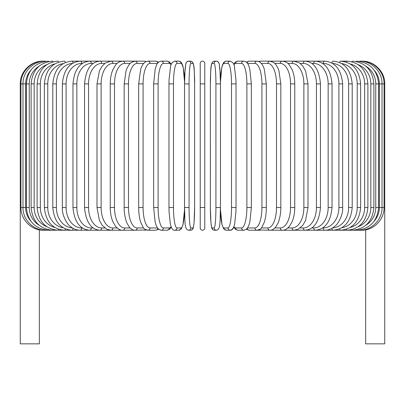 <?xml version="1.0" encoding="UTF-8"?>
<svg xmlns="http://www.w3.org/2000/svg" width="405" height="405" viewBox="0 0 405 405"><rect width="100%" height="100%" fill="white"/><g stroke="black" fill="none" stroke-linecap="round" stroke-linejoin="round"><path stroke-width="0.61" d="M204.773 63.428A2.273 2.273 0 0 0 202.5 61.155A2.273 2.273 0 0 0 200.227 63.428L200.227 83.881L200.227 63.428A2.273 2.273 0 0 1 202.5 61.155A2.273 2.273 0 0 1 204.773 63.428L204.773 227.949A2.273 2.273 0 0 1 202.5 230.222A2.273 2.273 0 0 1 200.227 227.949A2.273 2.273 0 0 0 202.5 230.222A2.273 2.273 0 0 0 204.773 227.949L204.773 207.502L200.227 207.502L200.227 63.428L200.227 83.881L204.773 83.881L204.773 63.428L204.773 83.881M30.826 70.197A20.452 20.144 90 0 0 25.652 83.881L20.25 83.881L20.25 202.044L20.933 202.044M20.25 202.044L20.25 343.845L39.341 343.845L39.315 229.817M200.227 227.949L200.227 207.502L200.227 227.949A2.273 2.273 0 0 0 202.5 230.222A2.273 2.273 0 0 0 204.773 227.949M361.371 230.151L365.685 229.817L365.659 343.845L384.75 343.845L384.75 202.044L384.067 202.044M43.629 230.151L39.341 229.929M42.976 61.16L42.976 61.155C30.831 60.841 19.936 71.736 20.25 83.881M43.629 61.226L43.583 61.155C31.818 60.775 20.69 71.396 20.933 83.881L20.933 207.502L25.652 207.502A20.452 20.144 90 0 0 30.826 221.181M45.557 61.347A2.273 0.395 -90 0 0 45.401 61.155C33.453 60.836 22.68 71.705 22.984 83.881L22.984 207.502C22.68 219.672 33.453 230.541 45.401 230.222L134.101 230.222A2.273 1.969 90 0 0 134.44 230.187M25.652 83.881L25.652 207.502M45.557 230.03A2.273 0.395 90 0 1 45.401 230.222L43.583 230.222C31.899 230.617 20.711 220.057 20.933 207.502M26.381 83.881L29.241 83.881L29.241 207.502L26.381 207.502L26.381 83.881C27.732 70.03 35.073 62.456 48.408 61.155A2.273 0.587 -90 0 1 48.732 61.525M39.148 66.152A20.452 19.754 90 0 0 29.241 83.881M29.241 207.502A20.452 19.754 90 0 0 39.148 225.231M48.732 229.853A2.273 0.587 90 0 1 48.408 230.222C35.073 228.921 27.732 221.348 26.381 207.502M31.104 83.881L34.152 83.881L34.152 207.502L31.104 207.502L31.104 83.881C32.451 69.994 39.619 62.421 52.594 61.155A2.273 0.78 -90 0 1 53.126 61.768M46.833 64.648A20.452 19.217 90 0 0 34.152 83.881M34.152 207.502A20.452 19.217 90 0 0 46.833 226.729M53.126 229.615A2.273 0.78 90 0 1 52.594 230.222C39.619 228.957 32.451 221.383 31.104 207.502M37.113 83.881L40.343 83.881L40.343 207.502L37.113 207.502L37.113 83.881C38.465 69.949 45.401 62.37 57.92 61.155A2.273 0.962 -90 0 1 58.695 62.081M54.751 63.939A20.452 18.534 90 0 0 40.343 83.881M40.343 207.502A20.452 18.534 90 0 0 54.751 227.438M58.695 229.296A2.273 0.962 90 0 1 57.92 230.222C45.401 229.007 38.465 221.434 37.113 207.502M44.363 83.881L47.77 83.881L47.77 207.502L44.363 207.502L44.363 83.881C45.714 69.883 52.377 62.309 64.344 61.155A2.273 1.134 -90 0 1 65.382 62.491M63.236 63.59A20.452 17.714 90 0 0 47.77 83.881M47.77 207.502A20.452 17.714 90 0 0 63.236 227.787M65.382 228.886A2.273 1.134 90 0 1 64.344 230.222C52.377 229.073 45.714 221.494 44.363 207.502M52.797 83.881L56.376 83.881L56.376 207.502L52.797 207.502L52.797 83.881C54.148 69.802 60.492 62.228 71.827 61.155A2.273 1.301 -90 0 1 73.108 63.043M72.424 63.443A20.452 16.752 90 0 0 56.376 83.881M56.376 207.502A20.452 16.752 90 0 0 72.424 227.934M73.108 228.334A2.273 1.301 90 0 1 71.827 230.222C60.492 229.149 54.148 221.576 52.797 207.502M62.355 83.881L66.091 83.881L66.091 207.502L62.355 207.502L62.355 83.881C63.701 69.706 69.68 62.132 80.296 61.155L71.827 61.155M82.367 63.428L81.759 63.428A20.452 15.668 90 0 0 66.091 83.881M81.759 63.428A2.273 1.463 -90 0 0 80.296 61.155L89.697 61.155A2.273 1.605 -90 0 1 91.307 63.428A20.452 14.464 90 0 0 76.844 83.881L76.844 207.502L72.966 207.502L72.966 83.881L76.844 83.881M66.091 207.502A20.452 15.668 90 0 0 81.759 227.949L82.367 227.949M81.759 227.949A2.273 1.463 90 0 1 80.296 230.222C76.636 230.222 73.234 228.881 70.09 226.213C67.665 224.861 61.712 215.511 62.355 207.502M93.175 63.428L91.307 63.428M76.844 207.502A20.452 14.464 90 0 0 91.307 227.949L93.175 227.949M91.307 227.949A2.273 1.605 90 0 1 89.697 230.222C79.876 229.367 74.297 221.793 72.966 207.502M84.539 83.881L88.553 83.881L88.553 207.502L84.539 207.502L84.539 83.881C85.855 69.437 90.993 61.864 99.959 61.155L89.697 61.155C79.876 62.011 74.297 69.584 72.966 83.881M104.799 63.428L101.701 63.428A20.452 13.147 90 0 0 88.553 83.881M101.701 63.428A2.273 1.741 -90 0 0 99.959 61.155L111 61.155A2.273 1.863 -90 0 1 112.863 63.428A20.452 11.73 90 0 0 101.128 83.881L101.128 207.502L96.997 207.502L96.997 83.881L101.128 83.881M88.553 207.502A20.452 13.147 90 0 0 101.701 227.949L104.799 227.949M101.701 227.949A2.273 1.741 90 0 1 99.959 230.222C90.993 229.513 85.855 221.94 84.539 207.502M117.146 63.428L112.863 63.428M101.128 207.502A20.452 11.73 90 0 0 112.863 227.949L117.146 227.949M112.863 227.949A2.273 1.863 90 0 1 111 230.222L106.92 229.276L102.136 225.215L99.397 220.36L96.997 207.502M110.241 83.881L114.478 83.881L114.478 207.502L110.241 207.502L110.241 83.881C110.276 78.423 111.183 73.629 112.965 69.493L115.592 65.053C117.197 62.79 119.581 61.489 122.735 61.155L111 61.155L105.437 62.962L102.197 66.086L99.387 71.037L96.997 83.881M130.116 63.428L124.705 63.428A20.452 10.226 90 0 0 114.478 83.881M124.705 63.428A2.273 1.969 -90 0 0 122.735 61.155L135.083 61.155A2.273 2.06 -90 0 1 137.143 63.428A20.452 8.642 90 0 0 128.496 83.881L128.496 207.502L124.168 207.502L124.168 83.881L128.496 83.881M114.478 207.502A20.452 10.226 90 0 0 124.705 227.949L130.116 227.949M134.44 61.19A2.273 1.969 -90 0 0 134.101 61.155L134.617 61.17M124.705 227.949A2.273 1.969 90 0 1 122.735 230.222C120.548 230.455 118.149 229.129 115.536 226.253L112.97 221.899C111.183 217.758 110.276 212.959 110.241 207.502M143.603 63.428L137.143 63.428M128.496 207.502A20.452 8.642 90 0 0 137.143 227.949L143.603 227.949M145.916 61.606A2.273 2.06 -90 0 0 144.686 61.155L135.083 61.155L131.235 62.471L129.22 64.436L127.013 68.212L126.076 70.688L124.168 83.881M145.916 229.772A2.273 2.06 90 0 1 144.686 230.222L146.413 229.969L134.617 230.207M137.143 227.949A2.273 2.06 90 0 1 135.083 230.222C133.169 230.349 131.22 229.255 129.225 226.942L127.059 223.266C126.507 222.664 123.981 214.827 124.168 207.502M138.672 83.881L143.081 83.881L143.081 207.502L138.672 207.502L138.672 83.881L140.702 69.108L141.456 67.073L143.213 63.914L145.36 61.894L147.941 61.155A2.273 2.136 -90 0 1 150.073 63.428A20.452 6.996 90 0 0 143.081 83.881M157.489 63.428L150.073 63.428M143.081 207.502A20.452 6.996 90 0 0 150.073 227.949L157.489 227.949M157.808 62.998A2.273 2.136 -90 0 0 155.712 61.155L158.649 62.132L155.712 61.155L147.941 61.155M157.808 228.379A2.273 2.136 90 0 1 155.712 230.222L158.649 229.245L161.21 230.222L167.093 230.222A2.273 2.197 90 0 0 169.29 227.949A20.452 5.295 90 0 0 171.118 226.689M150.073 227.949A2.273 2.136 90 0 1 147.941 230.222L146.413 229.969M153.647 83.881L158.112 83.881L158.112 207.502L153.647 207.502L153.647 83.881L155.166 69.265L156.133 66.096C157.008 63.165 158.704 61.519 161.21 61.155A2.273 2.197 -90 0 1 163.407 63.428A20.452 5.295 90 0 0 158.112 83.881M171.118 64.689A20.452 5.295 90 0 0 169.29 63.428L163.407 63.428M158.112 207.502A20.452 5.295 90 0 0 163.407 227.949L169.29 227.949M169.29 63.428A2.273 2.197 -90 0 0 167.093 61.155L161.21 61.155M163.407 227.949A2.273 2.197 90 0 1 161.21 230.222L158.927 229.458L157.388 227.797L156.127 225.261L155.155 222.077L153.647 207.502M169.012 83.881L173.487 83.881L173.487 207.502L168.976 207.502L168.976 83.881L169.042 79.871L170.591 66.44C170.586 64.147 171.988 62.385 174.798 61.155A2.273 2.238 -90 0 1 177.036 63.428A20.452 3.554 90 0 0 173.487 83.881M173.487 207.502A20.452 3.554 90 0 0 177.036 227.949L180.984 227.949A20.452 3.554 90 0 0 184.533 207.502L184.533 83.881A20.452 3.554 90 0 0 180.984 63.428L177.036 63.428M180.984 63.428A2.273 2.238 -90 0 0 178.747 61.155L180.468 61.707L181.374 62.603L182.609 65.225L183.222 67.6L184.548 81.8L184.796 73.259L185.743 64.268L186.315 62.603L187.11 61.656L188.598 61.155A2.273 2.263 -90 0 1 190.861 63.428A20.452 1.782 90 0 0 189.079 83.881L189.079 207.502L184.533 207.502L184.533 83.881L189.079 83.881M180.984 227.949A2.273 2.238 90 0 1 178.747 230.222L181.258 228.921L182.954 224.937L184.548 209.577M177.036 227.949A2.273 2.238 90 0 1 174.798 230.222L178.747 230.222M189.079 207.502A20.452 1.782 90 0 0 190.861 227.949A2.273 2.263 90 0 1 188.598 230.222C183.992 229.802 185.151 219.733 184.543 207.502L184.543 83.881L185.11 68.799L185.743 64.268C186.047 62.324 186.994 61.287 188.598 61.155L190.578 61.155C195.185 61.575 194.025 71.645 194.633 83.881A20.452 1.782 90 0 0 192.841 63.428L190.861 63.428M194.623 207.502L194.623 83.881L194.633 207.502L194.066 222.578L193.428 227.114C193.129 229.053 192.178 230.091 190.578 230.222A2.273 2.263 90 0 0 192.841 227.949A20.452 1.782 90 0 0 194.623 207.502L194.066 222.578L193.428 227.114C193.129 229.053 192.178 230.091 190.578 230.222L188.598 230.222M190.861 227.949L192.841 227.949M192.841 63.428A2.273 2.263 -90 0 0 190.578 61.155M215.921 83.881L220.457 83.881L220.457 207.502L215.921 207.502L215.921 83.881A20.452 1.782 -90 0 0 214.139 63.428L212.159 63.428A20.452 1.782 -90 0 0 210.377 83.881L210.377 207.502A20.452 1.782 -90 0 0 212.159 227.949L214.139 227.949A20.452 1.782 -90 0 0 215.921 207.502M214.139 227.949A2.273 2.263 -90 0 0 216.402 230.222C221.008 229.802 219.849 219.733 220.457 207.502L220.457 83.881L220.467 207.502A20.452 3.554 -90 0 0 224.016 227.949L227.964 227.949A20.452 3.554 -90 0 0 231.513 207.502L231.513 83.881L236.024 83.881L235.958 79.871L234.409 66.44C234.414 64.147 233.012 62.385 230.202 61.155A2.273 2.238 90 0 0 227.964 63.428L224.016 63.428A20.452 3.554 -90 0 0 220.467 83.881L219.89 68.799L219.257 64.268C218.953 62.324 218.006 61.287 216.402 61.155A2.273 2.263 90 0 0 214.139 63.428M224.016 63.428A2.273 2.238 90 0 1 226.253 61.155L224.532 61.707L223.626 62.603L222.391 65.225L221.778 67.6L220.452 81.8L220.204 73.259L219.257 64.268L218.685 62.603L217.89 61.656L216.402 61.155L214.422 61.155A2.273 2.263 90 0 0 212.159 63.428M216.402 230.222L214.422 230.222C212.822 230.091 211.871 229.053 211.572 227.114L210.934 222.578L210.367 207.502L210.377 83.881C210.975 71.645 209.815 61.575 214.422 61.155L216.402 61.155M210.367 207.502L210.934 222.578L211.572 227.114C211.871 229.053 212.822 230.091 214.422 230.222A2.273 2.263 -90 0 1 212.159 227.949M231.513 83.881A20.452 3.554 -90 0 0 227.964 63.428M235.988 207.502L231.513 207.502M220.452 209.577L222.046 224.937L223.742 228.921L226.253 230.222A2.273 2.238 -90 0 1 224.016 227.949M226.253 230.222L230.202 230.222A2.273 2.238 -90 0 1 227.964 227.949M233.882 226.689A20.452 5.295 -90 0 0 235.71 227.949L241.593 227.949A20.452 5.295 -90 0 0 246.888 207.502L246.888 83.881L251.353 83.881L249.834 69.265L248.867 66.096C247.992 63.165 246.296 61.519 243.79 61.155A2.273 2.197 90 0 0 241.593 63.428L235.71 63.428A20.452 5.295 -90 0 0 233.882 64.689M246.888 83.881A20.452 5.295 -90 0 0 241.593 63.428M251.353 83.881L251.353 207.502L246.888 207.502M243.79 61.155L237.907 61.155A2.273 2.197 90 0 0 235.71 63.428M236.024 83.881L236.024 207.502L235.958 211.481L234.677 223.778L234.065 226.152C233.123 229.063 231.832 230.42 230.202 230.222L231.923 229.67L233.7 227.17L235.467 229.341L237.907 230.222A2.273 2.197 -90 0 1 235.71 227.949M237.907 230.222L243.79 230.222A2.273 2.197 -90 0 1 241.593 227.949M247.511 227.949L254.927 227.949A20.452 6.996 -90 0 0 261.919 207.502L261.919 83.881L266.328 83.881L264.298 69.108L263.544 67.073L261.787 63.914L259.64 61.894L257.059 61.155A2.273 2.136 90 0 0 254.927 63.428L247.511 63.428M261.919 83.881A20.452 6.996 -90 0 0 254.927 63.428M266.328 83.881L266.328 207.502L261.919 207.502M257.059 61.155L249.288 61.155A2.273 2.136 90 0 0 247.192 62.998M246.351 229.245L249.288 230.222A2.273 2.136 -90 0 1 247.192 228.379M249.288 230.222L257.059 230.222A2.273 2.136 -90 0 1 254.927 227.949M261.397 227.949L267.857 227.949A20.452 8.642 -90 0 0 276.504 207.502L276.504 83.881L280.832 83.881L278.923 70.688L277.987 68.212L275.78 64.436L273.765 62.471L269.917 61.155A2.273 2.06 90 0 0 267.857 63.428L261.397 63.428M276.504 83.881A20.452 8.642 -90 0 0 267.857 63.428M280.832 83.881L280.832 207.502L276.504 207.502M270.56 61.19A2.273 1.969 90 0 1 270.899 61.155L260.314 61.155A2.273 2.06 90 0 0 259.084 61.606M266.328 207.502C266.303 213.121 265.634 218.022 264.323 222.198L261.802 227.443C261.453 228.562 259.868 229.488 257.059 230.222L260.314 230.222A2.273 2.06 -90 0 1 259.084 229.772M258.587 229.969L269.917 230.222A2.273 2.06 -90 0 1 267.857 227.949M274.884 227.949L280.295 227.949A20.452 10.226 -90 0 0 290.522 207.502L290.522 83.881L294.759 83.881C294.724 78.423 293.817 73.629 292.035 69.493L289.408 65.053C287.803 62.79 285.419 61.489 282.265 61.155A2.273 1.969 90 0 0 280.295 63.428L274.884 63.428M290.522 83.881A20.452 10.226 -90 0 0 280.295 63.428M294.759 83.881L294.759 207.502L290.522 207.502M280.832 207.502C281.019 214.827 278.493 222.664 277.941 223.266L275.775 226.942C273.78 229.255 271.831 230.349 269.917 230.222L270.899 230.222A2.273 1.969 -90 0 1 270.56 230.187M374.174 221.181A20.452 20.144 -90 0 0 379.348 207.502L379.348 83.881L384.067 83.881L384.067 207.502C384.289 220.057 373.101 230.617 361.417 230.222L282.265 230.222A2.273 1.969 -90 0 1 280.295 227.949M287.854 227.949L292.137 227.949A20.452 11.73 -90 0 0 303.871 207.502L303.871 83.881L308.002 83.881L305.613 71.037L302.803 66.086L299.563 62.962L294 61.155A2.273 1.863 90 0 0 292.137 63.428L287.854 63.428M303.871 83.881A20.452 11.73 -90 0 0 292.137 63.428M308.002 83.881L308.002 207.502L303.871 207.502M308.002 207.502L305.603 220.36L302.864 225.215L298.08 229.276L294 230.222A2.273 1.863 -90 0 1 292.137 227.949M300.201 227.949L303.299 227.949A20.452 13.147 -90 0 0 316.447 207.502L316.447 83.881L320.461 83.881C319.145 69.437 314.007 61.864 305.041 61.155A2.273 1.741 90 0 0 303.299 63.428L300.201 63.428M316.447 83.881A20.452 13.147 -90 0 0 303.299 63.428M320.461 83.881L320.461 207.502L316.447 207.502M320.461 207.502C319.145 221.94 314.007 229.513 305.041 230.222A2.273 1.741 -90 0 1 303.299 227.949M311.825 227.949L313.693 227.949A20.452 14.464 -90 0 0 328.156 207.502L328.156 83.881L332.034 83.881C330.703 69.584 325.124 62.011 315.303 61.155A2.273 1.605 90 0 0 313.693 63.428L311.825 63.428M328.156 83.881A20.452 14.464 -90 0 0 313.693 63.428M332.034 83.881L332.034 207.502L328.156 207.502M332.034 207.502C330.703 221.793 325.124 229.367 315.303 230.222A2.273 1.605 -90 0 1 313.693 227.949M322.633 227.949L323.241 227.949A20.452 15.668 -90 0 0 338.909 207.502L338.909 83.881L342.645 83.881C341.299 69.706 335.32 62.132 324.704 61.155A2.273 1.463 90 0 0 323.241 63.428L322.633 63.428M338.909 83.881A20.452 15.668 -90 0 0 323.241 63.428M342.645 83.881L342.645 207.502L338.909 207.502M342.645 207.502C343.288 215.511 337.335 224.861 334.91 226.213C331.766 228.881 328.364 230.222 324.704 230.222A2.273 1.463 -90 0 1 323.241 227.949M332.576 227.934A20.452 16.752 -90 0 0 348.624 207.502L348.624 83.881L352.203 83.881C350.851 69.802 344.508 62.228 333.173 61.155A2.273 1.301 90 0 0 331.892 63.043M348.624 83.881A20.452 16.752 -90 0 0 332.576 63.443M352.203 83.881L352.203 207.502L348.624 207.502M352.203 207.502C350.851 221.576 344.508 229.149 333.173 230.222A2.273 1.301 -90 0 1 331.892 228.334M341.764 227.787A20.452 17.714 -90 0 0 357.23 207.502L357.23 83.881L360.637 83.881C359.286 69.883 352.623 62.309 340.656 61.155A2.273 1.134 90 0 0 339.618 62.491M357.23 83.881A20.452 17.714 -90 0 0 341.764 63.59M360.637 83.881L360.637 207.502L357.23 207.502M360.637 207.502C359.286 221.494 352.623 229.073 340.656 230.222A2.273 1.134 -90 0 1 339.618 228.886M350.249 227.438A20.452 18.534 -90 0 0 364.657 207.502L364.657 83.881L367.887 83.881C366.535 69.949 359.6 62.37 347.08 61.155A2.273 0.962 90 0 0 346.305 62.081M364.657 83.881A20.452 18.534 -90 0 0 350.249 63.939M367.887 83.881L367.887 207.502L364.657 207.502M367.887 207.502C366.535 221.434 359.6 229.007 347.08 230.222A2.273 0.962 -90 0 1 346.305 229.296M358.167 226.729A20.452 19.217 -90 0 0 370.848 207.502L370.848 83.881L373.896 83.881C372.549 69.994 365.381 62.421 352.406 61.155A2.273 0.78 90 0 0 351.874 61.768M370.848 83.881A20.452 19.217 -90 0 0 358.167 64.648M373.896 83.881L373.896 207.502L370.848 207.502M373.896 207.502C372.549 221.383 365.381 228.957 352.406 230.222A2.273 0.78 -90 0 1 351.874 229.615M365.852 225.231A20.452 19.754 -90 0 0 375.759 207.502L375.759 83.881L378.619 83.881C377.268 70.03 369.927 62.456 356.592 61.155A2.273 0.587 90 0 0 356.268 61.525M375.759 83.881A20.452 19.754 -90 0 0 365.852 66.152M378.619 83.881L378.619 207.502L375.759 207.502M378.619 207.502C377.268 221.348 369.927 228.921 356.592 230.222A2.273 0.587 -90 0 1 356.268 229.853M384.067 207.502L382.016 207.502L382.016 83.881C382.32 71.705 371.547 60.836 359.6 61.155A2.273 0.395 90 0 0 359.443 61.347M379.348 83.881A20.452 20.144 -90 0 0 374.174 70.197M359.443 230.03A2.273 0.395 -90 0 0 359.6 230.222C371.547 230.541 382.32 219.672 382.016 207.502L379.348 207.502M384.75 202.044L384.75 83.881L384.067 83.881C384.31 71.396 373.182 60.775 361.417 61.155L361.371 61.226M362.024 61.155L362.024 61.16C374.169 60.841 385.064 71.736 384.75 83.881M138.672 207.502C138.697 213.121 139.366 218.022 140.677 222.198L143.198 227.443C143.547 228.562 145.132 229.488 147.941 230.222L155.712 230.222M167.093 61.155L169.376 61.919L171.3 64.208M171.3 227.17L169.533 229.341L167.093 230.222M184.548 81.8L183.222 67.6L181.374 62.603L180.468 61.707L178.747 61.155L174.798 61.155M174.798 230.222C173.168 230.42 171.877 229.063 170.935 226.152L170.323 223.778L169.042 211.481L168.976 207.502M226.253 61.155L230.202 61.155M237.907 61.155L235.624 61.919L233.7 64.208M243.79 230.222L246.073 229.458L247.612 227.797L248.873 225.261L249.844 222.077L251.353 207.502M249.288 61.155L246.351 62.132L249.288 61.155M260.314 61.155L258.587 61.408L260.314 61.155M270.383 61.17L324.704 61.155M294.759 207.502C294.724 212.959 293.817 217.758 292.03 221.899L289.464 226.253C286.851 229.129 284.452 230.455 282.265 230.222L270.383 230.207M340.656 61.155L347.08 61.155"/></g></svg>
